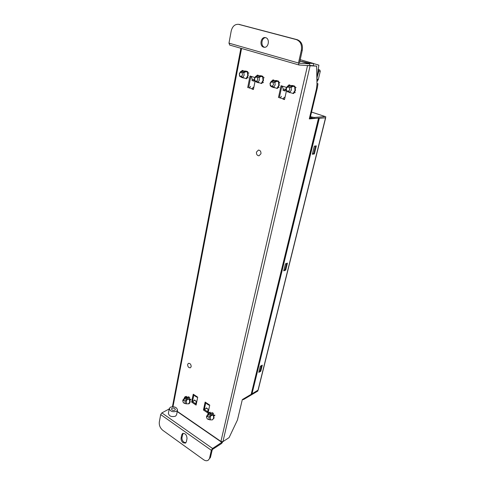 <?xml version="1.0" encoding="UTF-8"?>
<svg xmlns="http://www.w3.org/2000/svg" width="485" height="485" viewBox="0 0 485 485"><rect width="100%" height="100%" fill="white"/><g stroke="black" fill="none" stroke-linecap="round" stroke-linejoin="round"><path stroke-width="0.73" d="M249.254 87.852L248.605 87.646L250.872 76.29M253.455 89.21L248.605 87.646M280.118 97.849L279.348 97.6L281.888 85.972M284.58 99.292L279.348 97.6M208.223 412.165L204.294 409.54L205.798 402.501M196.279 404.181L192.472 401.641L193.903 394.651M210.854 412.893L210.478 413.747M187.228 397.033L186.883 397.718M196.546 396.397L197.728 397.179L196.092 405.084L191.63 402.095L193.236 394.214L196.546 396.397L196.71 397.136L197.243 397.076M208.538 404.314L209.75 405.114L208.029 413.075L203.458 410.013L205.149 402.077L208.538 404.314L208.689 405.054L209.217 404.981M247.689 87.639L250.005 76.018L254.758 77.503M255.08 81.195L253.394 89.489L251.891 89.004L253.267 87.264M278.457 97.612L281.051 85.712L286.459 87.397M287.823 86.142L288.981 84.875L289.375 85.16L287.453 86.245L286.108 88.361L286.417 90.998L284.513 99.577L282.913 99.061L284.301 97.261M260.942 153.8L258.978 155.806C257.141 155.588 256.304 154.345 256.468 152.084L258.45 150.065C260.281 150.295 261.112 151.544 260.942 153.8M191.169 366.684L190.399 367.782C188.635 367.866 187.707 366.757 187.628 364.447L188.41 363.338C190.175 363.265 191.096 364.38 191.169 366.684M294.201 86.427L292.419 85.554M278.02 81.425L276.329 80.583M262.33 76.569L260.724 75.757M247.095 71.859L245.568 71.077M213.806 415.354C212.951 413.39 211.824 412.62 210.423 413.044L210.254 413.881M189.926 399.397C189.138 397.554 188.095 396.809 186.792 397.16L186.016 398.246M308.224 65.469L310.006 65.772L309.539 63.844L299.439 63.274L302.264 50.294L301.349 50.216C302.113 44.79 300.445 41.255 296.341 39.6L297.263 39.697C301.361 41.346 303.028 44.881 302.264 50.294M309.133 65.73L298.978 64.978L298.475 63.001L301.349 50.216M229.738 45.056L228.975 43.141L231.193 31.058C232.37 26.39 234.795 24.147 238.468 24.317L296.341 39.6M265.628 37.66L265.301 37.594C260.736 36.666 259.166 46.172 263.688 47.178L264.095 47.263C268.617 48.13 270.157 38.63 265.628 37.66C261.354 37.684 260.475 46.36 264.64 47.257L264.713 47.275M239.014 24.383L297.263 39.697M169.223 408.952L161.881 412.893L160.687 414.572L159.304 422.083C159.007 425.339 160.177 428.085 162.814 430.334L203.548 459.677C205.264 460.853 206.792 461.059 208.12 460.295L210.441 457.446L212.315 449.534L221.663 443.442L222.851 441.677L220.924 441.441L222.033 442.205L229.09 437.622L237.456 419.98L242.33 399.573L251.163 394.329L251.442 393.765M209.599 458.004L211.333 450.286L212.551 448.479L222.033 442.205M169.295 408.576L168.386 413.359C169.15 416.221 171.514 417.167 175.479 416.197L176.582 414.814M176.425 411.322L177.51 410.037C176.758 407.2 174.394 406.248 170.423 407.182L169.307 408.485C170.077 411.335 172.448 412.274 176.425 411.322M185.9 442.775L183.997 442.253C182.445 440.944 181.766 439.361 181.966 437.506L183.094 433.263M210.441 457.446L208.217 460.235M183.136 442.775C181.584 441.465 180.905 439.877 181.099 438.022L181.748 434.809L182.651 433.426C185.349 433.232 186.81 434.948 187.022 438.555L186.361 441.78L185.488 443.126L183.136 442.775M171.999 408.267L171.478 408.885C171.842 410.225 172.957 410.674 174.83 410.225L175.346 409.613C174.994 408.273 173.879 407.824 171.999 408.267M310.006 65.772L316.626 66.118L310.06 65.457M318.657 118.122L309.291 118.91L316.462 88.846L316.984 84.396L316.626 66.118M309.418 118.395L312.431 118.201M284.416 269.981L283.974 269.763M259.766 371.098L259.19 370.758M191.63 402.095L192.472 401.641M203.458 410.013L204.294 409.54M208.653 405.03L206.513 403.611L206.355 402.871M196.674 397.112L194.588 395.73L194.418 394.99M280.045 98.128L281.433 96.339M249.187 88.124L250.563 86.397M184.045 398.712L184.664 397.197L185.343 396.73L185.488 397.439L184.743 398.506L183.566 399.131L182.833 400.21L182.833 401.325M183.33 402.72L185.864 403.793L186.579 402.732L186.301 400.804L186.87 399.931L189.344 398.931L189.787 399.325L189.35 399.41L189.714 402.18L188.453 403.853L185.913 403.769M207.665 414.79L208.241 413.178L209.071 412.589L209.259 413.341L206.561 416.197L206.604 417.488M213.364 414.402L213.636 418.234L212.291 419.907L209.853 419.84M207.647 416.3L206.634 417.045L207.107 418.791L209.805 419.864L210.496 418.846L210.217 416.876L210.775 415.96L209.732 416.039L213.63 413.202M208.459 411.086L207.822 409.728L207.98 408.988L206.295 407.861L206.137 408.606L206.822 408.212M206.137 408.606L205.355 408.74L204.652 409.776M196.516 403.047L195.91 401.792L196.061 401.053L194.412 399.961L194.261 400.695L194.952 400.319M194.261 400.695L193.539 400.816L192.824 401.871M183.324 402.714L182.863 401.01L183.815 400.258L184.809 400.901L186.301 400.804M213.715 415.312L214.037 418.118L212.291 419.907M189.465 399.034L189.562 398.573M184.743 398.506L184.397 399.046L184.955 399.21L188.823 396.682M185.882 400.18L187.198 398.737L189.811 397.336M208.326 410.656L207.059 411.389M196.443 402.823L195.243 403.49M208.538 414.457L208.204 415.014L208.78 415.196L212.594 412.511M187.198 398.737L186.204 398.076M185.943 399.87L186.337 400.234L186.87 399.931M183.821 400.234L183.718 399.07M207.574 411.729L208.423 411.238M195.77 403.841L196.425 403.478M211.06 414.705L210.023 414.014M210.217 416.876L208.689 416.973L207.653 416.275L207.507 415.051M185.488 397.439L186.131 396.785L186.07 397.367M186.78 397.166L186.646 397.845M190.878 399.143L189.823 399.422M209.259 413.341L209.878 412.638L209.799 413.226M210.775 415.96L212.084 415.233L213.285 415.402M213.254 414.893L212.084 415.233M214.764 415.075L213.739 415.372M185.343 396.73L186.131 396.785M186.604 396.366L185.961 396.7M188.453 403.853L188.883 403.769C190.211 402.98 190.508 401.501 189.787 399.325M188.174 399.24L189.35 399.41M189.993 399.949L191.066 399.343M209.071 412.589L209.878 412.638M210.284 412.159L209.641 412.523M213.927 415.93L214.964 415.287M184.785 397.076L185.525 396.481M208.356 413.044L209.241 412.323M184.791 400.913C185.549 402.362 185.391 403.18 184.3 403.374M208.677 416.991C209.465 418.476 209.284 419.307 208.132 419.483M256.347 76.181L257.323 75.096L257.644 75.351L255.68 76.375L254.443 78.449L254.746 81.001L257.262 82.401L259.378 82.826M241.294 71.428L242.191 70.422L242.482 70.664L241.827 71.228L240.499 71.659L239.311 73.714L239.62 76.23L242.136 77.624L244.204 78.043M251.333 76.436L252.17 79.407L251.951 80.498L254.067 81.165L254.425 80.031M257.274 77.539L257.814 79.71L256.51 81.298L255.195 80.886C254.219 79.255 254.473 78 255.959 77.127L259.111 77.442L261.209 76.454L262.646 76.745L263.034 80.443L261.263 83.456L261.754 83.511L263.482 80.486L263.143 76.8L262.646 76.745M257.499 81.947L258.547 82.486L258.165 82.086L259.414 80.007L259.111 77.442M242.015 72.786L242.555 74.926L241.294 76.503L240.02 76.103C239.069 74.496 239.305 73.259 240.742 72.392L243.828 72.695L245.944 71.738L247.362 72.016L247.756 75.672L246.053 78.655L246.55 78.709L248.205 75.715L247.859 72.083L247.362 72.016M242.312 77.157L243.349 77.685L242.936 77.279L244.137 75.223L243.834 72.683M242.191 70.422L243.137 70.598L243.064 71.186M262.761 76.175L259.942 76.103L258.499 77.042M257.486 82.026L258.566 82.814M261.451 75.775L258.632 75.696L257.226 76.442L256.517 76.345L256.874 75.993M254.364 79.449L252.17 79.407M247.562 71.489L244.707 71.392L243.258 72.313M242.3 77.23L243.409 78.024M246.295 71.101L243.428 70.998L242.015 71.725L241.324 71.634L241.688 71.289M259.942 76.103L258.632 75.696M254.746 81.001L255.195 80.886M256.51 81.298L258.159 82.08M259.699 76.872L258.541 76.848M255.959 77.127L255.68 76.375M251.951 80.498L254.195 80.534M244.707 71.392L243.428 70.998M239.62 76.23L240.02 76.103M241.294 76.503L242.93 77.273M244.434 72.138L243.294 72.119M240.742 72.392L240.499 71.659M261.263 83.456L258.547 82.486M263.143 76.8L261.209 76.454M264.222 77.77L263.44 77.691M257.644 75.351L258.275 75.272L258.184 75.933M256.692 81.989L256.286 82.05M246.053 78.655L243.349 77.685M247.859 72.083L245.944 71.738M248.981 73.047L248.15 72.962M242.482 70.664L243.137 70.598M241.591 77.23L241.197 77.285M263.507 82.589L262.603 82.583M257.323 75.096L258.275 75.272M248.308 77.812L247.356 77.8M288.648 85.845L288.314 86.209L289.054 86.318L290.436 85.53L293.158 85.554M271.849 81.086L272.909 79.916L273.273 80.183L271.327 81.237L270.03 83.329L270.333 85.918L272.843 87.324L275.013 87.755M282.373 86.124L283.234 89.185L282.985 90.301L285.228 91.01L285.477 89.889L286.029 89.67M289.205 87.476L289.757 89.719L288.345 91.332L286.95 90.895C285.932 89.21 286.217 87.924 287.805 87.045L291.097 87.379L293.164 86.33L294.637 86.627L295.007 90.434L293.085 93.508L293.577 93.563L295.456 90.471L295.135 86.682L294.637 86.627M288.345 91.332L290.03 92.132L291.388 90.016L291.097 87.379M272.994 82.432L273.54 84.639L272.182 86.239L270.836 85.815C269.836 84.154 270.103 82.886 271.642 82.007L274.856 82.335L276.947 81.316L278.402 81.607L278.778 85.36L276.929 88.403L277.426 88.458L279.227 85.402L278.899 81.668L278.402 81.607M273.152 86.888L274.213 87.433L273.855 87.033L275.159 84.936L274.856 82.335M272.909 79.916L273.873 80.086L273.764 80.831M299.869 60.892L301.894 61.674M294.553 85.978L291.831 85.96L290.412 86.942M293.085 93.508L291.121 92.835M286.417 90.998L290.291 92.841M286.011 89.185L283.234 89.185M278.414 81.001L275.644 80.959L274.213 81.916M273.134 86.96L274.189 87.755M277.068 80.589L274.292 80.54L272.897 81.304L272.176 81.201L272.558 80.825M313.298 65.627L313.601 63.499L309.624 63.268L301.943 61.48M291.831 85.96L290.436 85.53M290.363 92.532L290.03 92.132M286.405 90.986L286.95 90.895M291.655 86.779L290.454 86.754M287.805 87.045L287.453 86.245M282.985 90.301L285.386 90.295M275.644 80.959L274.292 80.54M270.333 85.918L270.836 85.815M272.182 86.239L273.855 87.027M275.431 81.747L274.255 81.729M271.642 82.007L271.327 81.237M309.612 117.564L310.339 117.14L317.36 87.755L317.954 83.741L316.966 83.396M295.135 86.682L293.164 86.33M296.129 87.639L295.432 87.579M289.375 85.16L289.951 85.057L289.812 85.887M287.369 91.586L287.847 92.029L287.393 91.592M288.29 91.932L287.847 92.029M276.929 88.403L274.213 87.433M278.899 81.668L276.947 81.316M279.936 82.626L279.19 82.559M273.273 80.183L273.873 80.086M271.315 86.518L271.83 86.96L271.406 86.536M272.255 86.888L271.83 86.96M295.316 92.593L294.504 92.605M288.981 84.875L289.951 85.057M279.172 87.512L278.311 87.518M316.881 79.055L318.857 65.129L300.148 59.673L313.583 63.493M313.262 63.402L313.601 63.499M318.057 69.834L318.833 71.131L317.111 77.248M316.923 81.45L316.941 82.323M316.881 79.285L318.354 79.316L320.288 71.192L318.833 71.131M318.099 69.5L319.712 69.961L320.288 71.192M318.354 79.316L317.148 81.456M283.87 270.187L285.022 269.751L286.587 263.416M312.419 153.836L313.589 153.672L315.474 146.003M259.002 371.522L260.142 370.886L261.439 365.617M316.341 145.894L314.353 153.951L312.322 154.242L314.31 146.149L316.341 145.894M325.678 117.806L319.324 118.261L251.994 393.838L258.165 390.061L325.678 117.806L314.11 118.413L310.145 117.491M285.72 270.09L287.441 263.106L285.429 263.84L283.707 270.848L285.72 270.09L285.022 269.751M260.772 371.261L262.282 365.15L260.299 366.242L258.796 372.371L260.772 371.261L260.142 370.886M257.868 390.346L257.802 391.062L243.609 399.501L242.312 399.652M243.306 398.997L243.767 398.834L243.609 399.501M257.959 390.407L243.767 398.834M325.192 116.552L314.341 117.461L314.11 118.413M311.503 117.946L311.734 116.994L310.473 116.576M311.734 116.994L314.341 117.461M319.324 118.261L318.857 118.11M251.994 393.838L251.545 393.559M325.562 117.673L325.793 116.752M313.589 153.672L314.353 153.951M311.558 118.255L312.11 118.219M177.255 411.335L220.924 441.441L307.569 65.433M241.566 48.47L172.993 406.685M299.827 61.104L309.46 63.832M228.975 43.141L298.475 63.001M239.869 24.529L238.893 24.408M177.213 411.577L221.9 442.399M161.881 412.893L212.551 448.479M181.099 438.022L181.966 437.506M160.687 414.572L211.333 450.286M222.948 441.611L310.109 65.778M318.469 118.316L251.163 394.329M181.748 434.809L182.615 434.299M187.289 397.5L187.386 397.027M209.75 416.197L209.817 415.894M303.992 61.862L303.907 62.25M308.242 62.995L308.133 63.444M304.968 62.547L305.071 62.098M309.624 63.268L309.497 63.832M319.712 69.961L318.293 69.901M316.887 79.607L318.227 79.637M325.52 117.861L257.996 390.273M311.546 112.083L325.005 116.491M299.827 61.092L309.539 63.844M177.51 410.037L176.564 414.905M229.641 45.044L298.918 64.96M172.43 406.685L240.893 48.276M318.718 118.231L251.436 394.002M239.444 24.438L238.468 24.317M183.566 399.131L184.051 398.803M207.265 415.154L207.689 414.827M325.089 116.503L311.552 112.065"/></g></svg>
